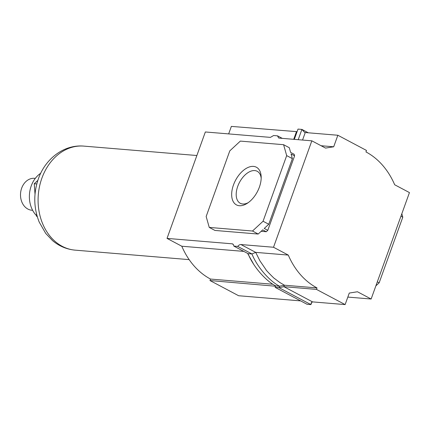 <?xml version="1.0" encoding="UTF-8"?>
<svg xmlns="http://www.w3.org/2000/svg" width="431" height="431" viewBox="0 0 431 431"><rect width="100%" height="100%" fill="white"/><g stroke="black" fill="none" stroke-linecap="round" stroke-linejoin="round"><path stroke-width="0.65" d="M253.503 166.398A21.308 12.316 117.9 0 1 261.175 176.85A21.308 12.316 117.9 0 1 247.076 203.437A21.308 12.316 117.9 0 1 239.345 205.722A21.308 12.316 117.9 0 1 233.467 184.98A21.308 12.316 117.9 0 1 253.503 166.398M261.181 178.24A18.102 10.463 -62.1 0 0 257.215 171.29A18.102 10.463 -62.1 0 0 254.748 170.584A18.102 10.463 -62.1 0 0 238.532 184.355A18.102 10.463 -62.1 0 0 240.25 203.281A18.102 10.463 -62.1 0 0 242.718 203.987A18.102 10.463 -62.1 0 0 248.224 202.662M311.839 140.824L325.524 148.086L333.696 146.788L337.85 135.253L366.495 150.451L365.967 151.927A77.542 61.434 -85.2 0 1 394.677 184.759L409.45 192.592L371.134 299.022L357.444 291.76L349.272 293.064L345.123 304.593L316.473 289.4L317.006 287.919A77.542 61.434 -85.2 0 1 288.291 255.087L273.518 247.254L311.839 140.824L279.245 138.114L278.588 137.925L277.516 135.84L273.62 135.517L270.404 137.381L205.345 131.967L167.029 238.397L181.801 246.23A77.542 61.434 94.8 0 0 210.517 279.062L209.983 280.543L238.629 295.736L300.649 300.892M297.083 131.671L231.361 126.396L228.656 133.906M272.882 284.25L210.517 279.062M253.568 264.084L247.642 253.417M243.817 251.392L181.801 246.23M233.263 244.431L232.088 243.806L167.029 238.397M275.56 286.227L209.983 280.543M401.821 213.787L402.786 217.181L379.156 282.811L375.875 285.855M317.006 287.919L284.412 285.209L279.773 282.472L274.709 278.652C275.398 279.843 264.936 269.149 266.072 269.817L259.931 260.841L255.702 252.377L240.929 244.544L273.518 247.254M288.291 255.087L255.702 252.377L251.936 253.951L237.713 246.408A4.806 2.78 117.9 0 1 240.929 244.544M232.088 243.806A4.806 2.78 117.9 0 1 232.74 243.994A4.806 2.78 117.9 0 1 233.812 246.085L237.713 246.408M283.593 144.697L286.685 155.613L263.061 221.243L252.512 231.021L209.256 227.423L206.158 216.507L229.788 150.877L240.336 141.099L283.593 144.697L289.287 147.714L290.613 152.391L294.157 154.271L294.605 155.839L267.786 230.332L266.266 231.738L261.154 231.312M333.696 146.788L321.1 145.737M337.85 135.253L305.256 132.543L304.502 132.301L301.91 129.413L298.015 129.09L294.314 139.369M371.134 299.022L347.822 297.083M345.123 304.593L312.529 301.883L311.166 302.945L310.929 304.604L279.046 287.692L283.878 286.685L284.412 285.209L279.579 286.216L275.678 285.893C266.213 281.152 253.401 267.123 248.035 253.627L251.936 253.951C257.302 267.446 270.108 281.475 279.579 286.216L279.046 287.692L275.15 287.369L275.678 285.893M316.473 289.4L283.878 286.685L312.529 301.883M379.156 282.811L377.319 281.836M402.786 217.181L400.949 216.206M209.256 227.423L214.95 230.445L258.207 234.044L252.512 231.021M263.061 221.243L268.755 224.26L264.241 228.452L267.786 230.332M266.266 231.738L262.721 229.858L258.207 234.044M286.685 155.613L292.38 158.63L268.755 224.26M294.605 155.839L291.06 153.959L292.38 158.63M275.161 285.613L275.037 285.952L275.608 286.092M311.861 302.018L310.929 304.604L307.034 304.275L275.15 287.369M248.035 253.627L233.812 246.085M308.294 132.796L301.91 129.413L298.209 139.692M282.283 138.367L277.516 135.84M35.294 178.38L34.545 178.315A16.022 12.693 94.8 0 0 21.669 188.158A16.022 12.693 94.8 0 0 31.889 210.247L32.637 210.312M40.74 173.235A25.456 20.171 94.8 0 0 31.231 185.912A25.456 20.171 94.8 0 0 36.603 215.748M36.446 213.62L36.651 216.378L37.287 216.718M37.858 180.357L34.248 183.741L35.019 194.198M37.201 216.427L36.651 216.378M36.791 183.951L34.248 183.741M296.415 131.811L293.71 139.315M305.256 132.543L302.551 140.053M41.888 178.175A52.199 41.354 94.8 0 0 75.199 250.152C66.74 249.371 59.192 246.193 52.555 240.622L45.713 233.408L39.189 222.035C33.613 207.914 33.338 193.524 38.37 178.876C45.147 159.028 63.804 144.277 83.851 146.114A52.199 41.354 94.8 0 0 41.888 178.175M83.851 146.114L196.87 155.516M75.199 250.152L189.161 259.634"/></g></svg>
